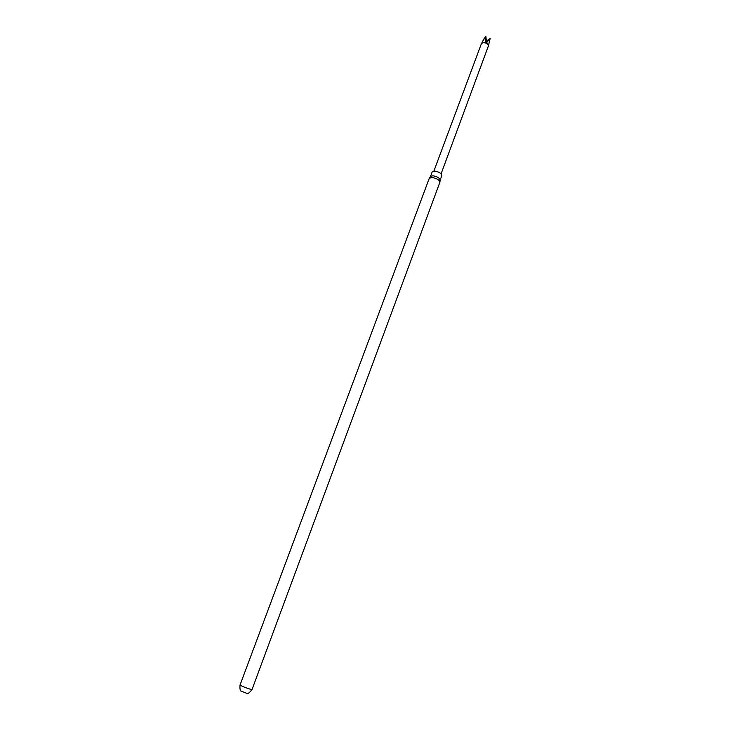 <?xml version="1.0" encoding="UTF-8"?>
<svg xmlns="http://www.w3.org/2000/svg" width="730" height="730" viewBox="0 0 730 730"><rect width="100%" height="100%" fill="white"/><g stroke="black" fill="none" stroke-linecap="round" stroke-linejoin="round"><path stroke-width="1.09" d="M488.425 45.287C487.759 43.617 486.134 42.659 483.543 42.431L482.019 42.906M441.102 173.795L488.507 45.652C487.877 43.873 486.162 42.851 483.37 42.586L481.462 43.517L433.875 171.103M485.906 36.591L485.733 42.112L486.709 42.532L490.158 38.517L487.193 40.506L486.226 40.077L485.924 36.5M490.168 38.425L488.489 45.497M439.925 181.989L440.144 180.054C439.579 177.947 437.17 176.523 432.917 175.775L430.508 176.468L429.413 178.074M439.871 182.29L439.907 182.171C439.287 179.863 436.64 178.293 431.95 177.463L429.258 178.339L240.051 684.968L242.241 686.273C247.324 688.399 250.6 689.458 252.06 689.43L439.871 182.29M440.135 180.082L441.832 175.51C441.467 173.366 439.068 171.906 434.651 171.103L432.196 171.924L430.49 176.496M241.256 691.255L247.032 693.409M481.928 42.787L485.523 36.6M484.099 38.681L482.348 41.838M486.709 42.532L487.193 40.506M485.733 42.112L486.226 40.077M246.512 693.436C247.945 693.984 249.788 692.642 252.06 689.43M241.63 691.62C240.197 691.1 239.668 688.883 240.051 684.968"/></g></svg>
